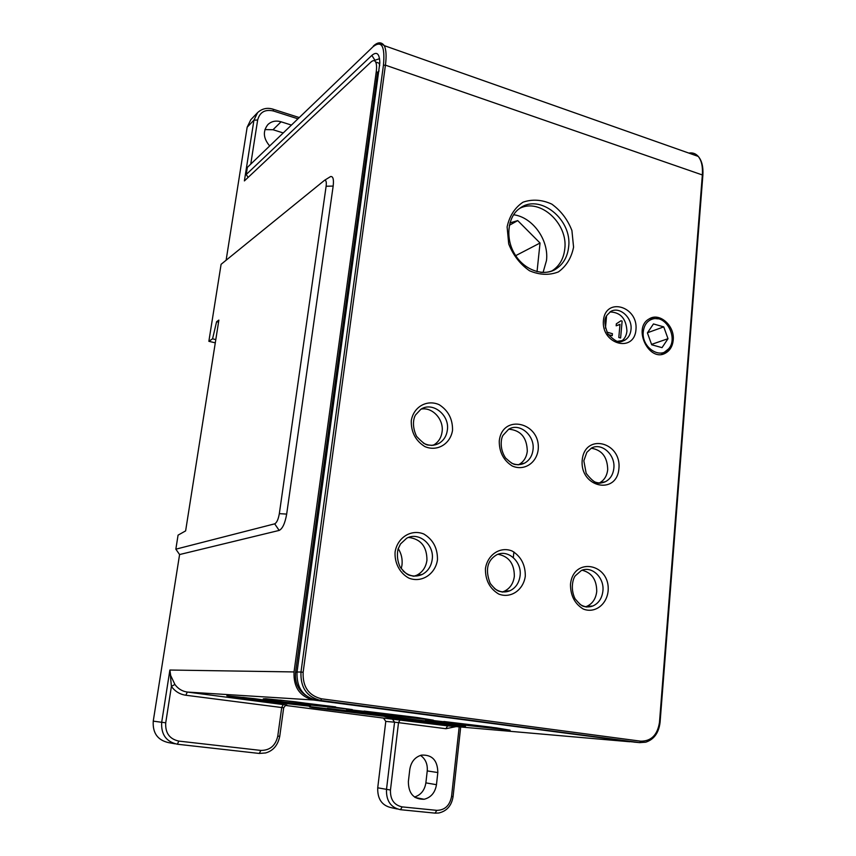 <?xml version="1.0" encoding="UTF-8"?>
<svg xmlns="http://www.w3.org/2000/svg" width="856" height="856" viewBox="0 0 856 856"><rect width="100%" height="100%" fill="white"/><g stroke="black" fill="none" stroke-linecap="round" stroke-linejoin="round"><path stroke-width="1.28" d="M285.348 705.408L383.499 718.077L385.789 721.405L394.562 722.186L386.484 789.489C386.131 800.863 390.796 807.604 400.49 809.701L402.149 806.887C394.07 805.122 390.175 799.504 390.464 790.024L398.511 722.646L445.901 728.713L456.162 726.594M632.177 741.874L313.521 700.005C299.9 696.634 293.405 687.282 294.036 671.939L376.244 71.851C376.833 67.26 376.629 63.965 375.634 61.974C374.564 60.166 373.002 60.198 370.926 62.071L244.388 180.916L253.932 120.172L257.656 120.011C259.775 112.147 265.007 109.129 273.374 110.97L297.706 118.738M215.295 342.849L208.864 341.309L221.094 264.311L324.574 180.274C326.093 180.06 326.618 182.039 326.125 186.234L279.334 513.643C278.318 519.367 276.766 522.77 274.68 523.84L175.844 549.178L179.589 554.549L153.245 721.137C152.529 733.036 157.665 740.205 168.653 742.644L175.052 743.811M208.864 341.309L212.566 338.815L216.611 321.685L218.879 320.091L185.624 530.902L178.069 535.139L175.844 549.178M390.464 790.024L377.721 787.809C377.368 799.023 381.979 805.667 391.567 807.754L397.291 809.006M377.721 787.809L385.789 721.405M414.507 797.032C420.885 794.989 424.672 790.259 425.871 782.876L427.24 770.914C427.743 764.108 425.496 758.93 420.499 755.388M269.554 145.787C263.274 138.276 262.717 131.214 267.875 124.591C271.459 121.242 275.857 120.311 281.078 121.798L291.19 124.997M635.43 742.248L316.613 700.197C302.917 696.827 296.39 687.422 297.043 671.992L379.829 62.884C379.54 53.682 376.886 51.178 371.846 55.394L246.218 174.517L248.122 177.395M246.218 174.517L247.341 167.401L373.045 46.727C381.69 40.039 385.157 46.224 383.435 65.259L300.98 672.046L297.043 671.992M373.045 46.727L247.341 167.401M282.994 132.862L273.011 129.738L264.921 129.577M373.901 60.637L379.561 58.668M673.212 340.153C672.602 346.081 670.13 350.339 665.808 352.929C649.319 363.233 632.049 327.859 649.244 318.871C659.559 312.108 674.913 325.869 673.212 340.153M257.613 112.596L250.808 119.712L247.159 127.202L253.932 120.172L257.613 112.596C262.182 108.477 267.414 107.364 273.31 109.268L273.374 110.97M329.335 177.331L330.609 176.55C333.08 176.186 333.926 179.353 333.166 186.073L286.674 514.103C285.048 523.294 282.544 528.73 279.174 530.42L179.589 554.549M226.123 260.213L247.159 127.202M652.079 318.165L649.918 318.507M662.448 354.191L664.235 353.175M375.72 62.146L378.983 63.141L379.722 65.527M286.846 705.044L187.293 692.055C182.146 691.295 178.016 688.759 174.902 684.447L171.403 686.394L169.884 670.034L161.688 722.293L153.245 721.137M174.902 684.447L170.676 675.491L169.884 670.034L294.036 671.939M305.442 695.179C297.931 689.743 294.646 682.072 295.577 672.153L377.592 72.311L376.244 71.851M212.566 338.815L215.808 339.597M379.09 70.952L377.592 72.311M599.371 482.945C604.197 480.366 606.979 475.925 607.707 469.644C607.428 457.072 601.939 449.924 591.228 448.223M432.997 445.377L433.96 444.853C438.572 441.985 441.289 437.619 442.103 431.756C443.943 419.387 432.334 406.782 421.131 409.125M519.817 208.318C540.147 197.768 568.331 223.737 564.757 249.096C563.676 258.426 559.728 265.478 552.933 270.25L551.499 271.138M413.94 576.249L416.829 575.189C422.554 572.193 425.924 567.218 426.941 560.252C426.962 546.588 420.831 538.98 408.558 537.418M502.098 592.02L504.184 591.303C509.994 588.511 513.375 583.525 514.338 576.356C514.36 563.751 508.924 556.389 498.021 554.271M610.007 311.959C620.589 312.301 626.228 318.689 626.924 331.101C626.421 335.787 624.463 339.244 621.071 341.48M617.24 341.351L624.891 340.153C621.691 340.517 619.851 346.541 607.931 334.011C600.944 316.656 607.792 315.318 610.307 311.745C619.134 305.742 632.552 317.416 631 329.592C630.476 334.429 628.432 337.949 624.891 340.153L620.803 341.63M518.319 464.829L518.971 464.508C523.744 461.78 526.515 457.361 527.296 451.24C526.954 437.609 520.79 430.247 508.785 429.177M585.343 606.851L586.67 606.412C592.47 603.801 595.83 598.847 596.728 591.528C596.728 579.812 591.849 572.707 582.091 570.224M409.799 769.384C411.083 761.797 414.978 757.046 421.484 755.12C432.152 754.553 437.598 760.363 437.823 772.551L436.464 784.695C435.137 792.613 431.028 797.471 424.148 799.269C413.748 799.461 408.483 793.587 408.365 781.635L409.799 769.384M216.611 321.685L218.558 322.166M605.449 328.169L606.497 316.752M612.404 333.68L612.222 335.67L608.306 334.589L612.233 335.67L612.415 333.68L606.904 332.139M618.802 337.499L619.99 324.328L618.802 337.499L620.611 337.992L618.802 337.499M619.562 324.617L616.16 325.804L616.341 323.803L620.964 320.786L622.119 321.118L620.611 338.002L622.13 321.107L620.964 320.786L616.352 323.793L616.17 325.804L619.99 324.328M389.887 716.868L386.324 716.579C383.563 716.461 384.676 716.804 389.662 717.606L460.774 726.145L465.514 726.412L452.664 724.272L311.734 706.821C308.288 706.628 308.877 706.917 313.478 707.687L386.324 716.579M543.068 272.476L546.481 260.534C549.071 240.14 532.71 217.178 513.632 214.76M401.229 568.769L401.988 565.046C402.63 559.086 401.378 553.597 398.222 548.589M509.898 222.935L517.72 220.602L540.04 243.018L537.033 271.694M540.04 243.018L515.708 255.655M509.309 225.331L517.72 220.602M663.486 353.154L666.417 350.885M655.075 318.582L652.978 318.486M643.273 331.721C641.283 347.269 660.201 359.98 668.547 348.906C678.113 338.783 667.017 315.885 653.866 318.71C647.778 320.037 644.247 324.37 643.273 331.721M663.742 326.885L668.012 338.698L662.03 347.643L651.694 344.775L647.404 332.877L653.46 323.942L663.742 326.885L647.489 332.749M668.012 338.698L651.566 344.39M622.023 341.416L623.896 340.613M292.859 703.493L242.772 697.351M226.84 695.8L244.816 698.978L310.61 706.286L253.783 698.592L226.84 695.8M185.848 695.243L281.72 707.538L277.772 736.107C275.568 745.683 269.918 750.455 260.834 750.423L178.808 741.093C169.488 739.017 165.133 732.907 165.732 722.785L171.403 686.394C175.031 691.413 179.846 694.366 185.848 695.243L187.293 692.055L313.521 700.005M629.823 741.756L447.592 725.856L383.499 718.077M350.147 709.742L346.562 709.699L363.832 712.449L433.361 720.174L417.364 717.553L350.147 709.742M430.076 720.163L425.528 719.982L440.562 722.432L510.133 730.2L496.405 727.878L430.076 720.163M265.788 698.742L263.263 698.849L283.004 701.931L352.372 709.613L294.539 701.695L265.788 698.742M250.808 163.785L257.656 120.011M688.823 153.085C692.6 152.432 695.735 153.545 698.239 156.402C701.535 160.468 702.904 166.653 702.348 174.956L702.84 175.555M383.435 65.259L385.425 65.152L702.348 174.956L659.484 722.357C657.483 734.972 651.223 741.253 640.716 741.178L321.535 698.806C308.674 695.639 302.543 686.79 303.142 672.27L385.425 65.152C386.602 56.068 386.206 49.552 384.258 45.625L379.818 42.832M695.297 155.375L693.852 154.861M272.989 109.172L299.012 117.486M273.011 129.738L281.078 121.798M374.703 59.888L371.846 55.394M618.92 468.532C621.584 441.739 584.755 432.815 582.219 460.079C579.555 487.492 616.876 495.624 618.92 468.532M452.535 430.247C452.717 419.076 448.287 410.57 439.235 404.728C427.069 399.153 413.48 406.793 411.265 420.745C411.041 432.109 415.545 440.712 424.79 446.543C437.149 451.989 450.481 444.018 452.535 430.247M573.573 247.159L571.915 230.521C567.614 219.511 560.894 210.704 551.767 204.103C541.88 199.609 532.272 198.977 522.973 202.209C514.766 207.762 509.481 215.99 507.116 226.883L508.71 243.928C513.161 255.249 520.095 264.183 529.5 270.753C539.601 275.065 549.231 275.45 558.412 271.908C566.372 266.13 571.423 257.881 573.573 247.159M437.47 559.856C437.673 548.257 433.136 539.655 423.848 534.026C411.362 528.826 397.387 537.418 395.087 552.013C394.391 563.002 399.88 573.338 408.922 578.132C421.623 583.171 435.33 574.248 437.47 559.856M525.306 576.109C525.381 564.832 521.037 556.486 512.252 551.071C500.471 546.096 487.439 554.538 485.427 568.726C485.309 580.197 489.739 588.628 498.695 594.032C510.658 598.858 523.455 590.105 525.306 576.109M635.976 329.656C638.276 306.255 605.577 296.679 603.416 320.476C601.105 344.369 634.2 353.335 635.976 329.656M538.157 449.946C541.27 422.468 502.258 413.009 499.262 441C499.176 452.054 503.499 460.389 512.23 465.996C523.904 471.207 536.359 463.364 538.157 449.946M608.081 591.421C610.852 563.526 573.124 556.068 570.481 584.466C570.492 595.615 574.729 603.801 583.203 609.001C594.513 613.634 606.465 605.053 608.081 591.421M659.484 722.357L660.062 722.475L702.862 175.32C703.386 166.845 701.845 160.543 698.239 156.402L384.258 45.625C381.401 41.773 377.774 41.923 373.355 46.074M303.142 672.27L300.98 672.046C300.338 687.593 306.908 697.062 320.69 700.454L639.721 742.623L645.734 742.195C653.973 739.498 658.756 732.918 660.062 722.453M640.716 741.178L639.721 742.623L634.103 742.131M316.613 700.197L320.69 700.454L321.535 698.806M599.414 482.945L605.427 481.693C600.003 483.03 596.707 486.925 586.178 473.336L583.824 460.774L586.852 452.332L591.421 448.105C601.672 442.231 615.528 454.804 613.838 468.286C613.099 474.641 610.296 479.103 605.427 481.693C601.832 483.362 598.109 483.362 594.246 481.703M433.96 444.853L431.638 445.441C427.658 444.275 427.24 447.72 416.519 436.293C410.538 423.485 415.096 415.278 415.695 414.786L420.82 409.307C432.451 401.282 449.775 414.946 447.367 430.044C446.554 435.95 443.825 440.348 439.192 443.226C434.12 446.008 428.845 445.965 423.378 443.119M552.933 270.25L556.753 268.431C546.01 276.713 525.595 271.748 515.269 254.96C504.591 238.407 508.09 216.29 519.367 208.65C539.077 192.6 572.632 219.371 568.598 247.191C567.517 256.554 563.569 263.637 556.753 268.431C551.97 271.577 546.577 272.882 540.596 272.347M416.829 575.189L422.051 574.526L413.352 576.195C408.965 574.676 408.451 576.965 400.18 567.164C397.473 561.301 396.756 555.298 398.029 549.145L400.522 543.945L406.654 538.253C418.712 531.351 434.516 544.598 432.205 559.471C431.189 566.49 427.807 571.508 422.051 574.526C415.203 577.415 408.847 576.206 402.994 570.877M504.184 591.303L509.898 590.779L502.44 592.063C498.909 590.897 497.539 592.459 490.253 583.471C482.752 564.254 492.393 557.417 496.715 554.806C507.95 548.996 522.021 561.686 520.095 575.713C519.121 582.936 515.729 587.965 509.898 590.779C504.484 592.908 499.294 592.117 494.329 588.372M518.971 464.508L524.664 463.075L518.244 464.829C514.82 463.973 514.627 466.36 505.575 458.003C499.005 448.212 501.263 437.363 503.157 435.169L508.699 429.22C519.624 422.383 535.043 435.49 533.02 449.721C532.25 455.884 529.457 460.335 524.664 463.075C520.437 465.193 516.04 465.193 511.481 463.075M586.67 606.412L592.812 606.005L586.574 607.043C583.45 605.813 583.032 608.338 575.018 598.718C569.743 587.794 573.552 577.254 575.51 575.585L581.374 570.503C591.849 565.548 604.518 577.714 602.902 591.015C602.003 598.387 598.633 603.384 592.812 606.005C588.382 607.632 584.06 607.054 579.844 604.272M448.715 725.952L447.592 725.856L445.901 728.713M459.19 726.862L451.551 796.455C449.764 805.582 444.842 810.215 436.774 810.354L402.149 806.887M460.699 727.001L453.081 796.572L451.551 796.455M435.223 813.147L438.721 813.007C446.832 811.146 451.615 805.667 453.081 796.572M279.174 530.42L274.68 523.84M165.732 722.785L161.688 722.293C160.971 734.427 166.192 741.745 177.374 744.228L259.304 753.451L265.617 752.948C273.16 750.819 277.868 745.276 279.741 736.331L277.772 736.107M333.166 186.073L326.125 186.234M286.674 514.103L279.334 513.643M297.011 672.174L295.577 672.153M400.619 809.712L435.083 813.136L436.774 810.354M392.251 718.815L394.562 722.186L398.511 722.646L400.159 719.725M436.464 784.695L425.871 782.876M437.823 772.551L427.24 770.914M178.808 741.093L177.374 744.228M335.68 706.885L280.051 700.09M285.658 705.151L283.678 707.816L281.72 707.538L283.261 704.456M491.954 727.279L443.879 721.512M446.222 723.406L403.529 718.259M373.751 713.99L327.388 708.361M415.984 717.36L364.078 711.079M260.834 750.423L259.304 753.451M661.602 354.341L667.466 350.414L668.718 348.692M658.243 318.849L651.801 318.197L649.169 318.924M663.282 353.763L665.808 352.929M378.983 63.141L375.634 61.974M324.574 180.274L330.609 176.55M424.148 799.269L415.203 797.514M283.678 707.816L279.741 736.331M513.889 551.938L513.3 557.577M668.547 348.906L661.731 354.32M653.866 318.71L651.801 318.197L649.276 318.849M624.463 340.41L622.44 341.137"/></g></svg>
